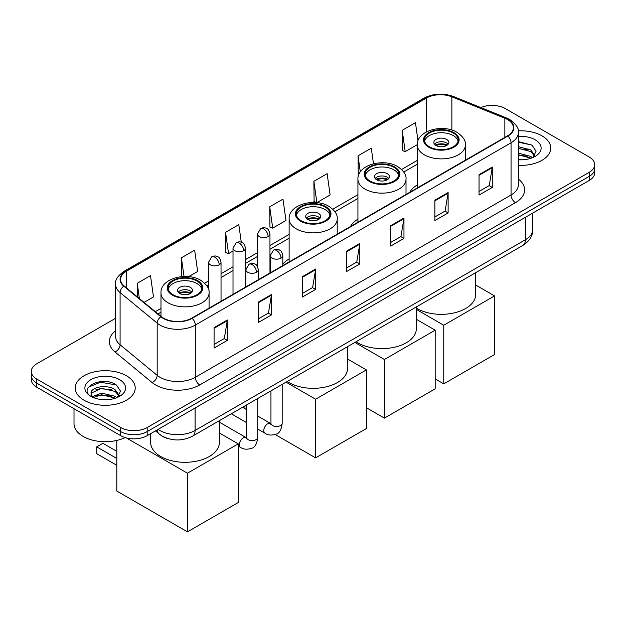 <?xml version="1.0" encoding="UTF-8"?>
<svg xmlns="http://www.w3.org/2000/svg" width="626" height="626" viewBox="0 0 626 626"><rect width="100%" height="100%" fill="white"/><g stroke="black" fill="none" stroke-linecap="round" stroke-linejoin="round"><path stroke-width="0.94" d="M289.134 258.882A33.1 19.109 0 0 0 282.811 264.282M357.931 219.163A33.1 19.109 0 0 0 350.404 226.557M417.284 184.897A33.1 19.109 0 0 0 409.756 192.292M168.277 438.662A18.733 10.814 180 0 1 160.71 435.125M115.575 318.29L36.785 363.776A18.733 10.814 0 0 0 31.3 371.421L31.3 379.583A18.733 10.814 0 0 0 36.785 387.228L120.685 435.673A18.733 10.814 0 0 0 147.18 435.673L589.215 180.468A18.733 10.814 0 0 0 594.7 172.823L594.7 168.738A18.733 10.814 0 0 1 589.215 176.391A18.733 10.814 0 0 0 594.7 168.738L594.7 164.661A18.733 10.814 0 0 0 589.215 157.016L505.315 108.572A18.733 10.814 0 0 0 480.823 107.57M31.3 371.421A18.733 10.814 0 0 0 36.785 379.074L120.685 427.511A18.733 10.814 0 0 0 147.18 427.511L147.18 431.588L589.215 176.391L147.18 431.588A18.733 10.814 0 0 1 120.685 431.588A18.733 10.814 0 0 0 147.18 431.588L147.18 435.673M36.785 379.074L36.785 383.151L120.685 431.588L36.785 383.151A18.733 10.814 0 0 1 31.3 375.506A18.733 10.814 0 0 0 36.785 383.151L36.785 387.228M541.96 135.85A29.978 17.309 0 0 0 518.25 130.842A29.978 17.309 0 0 1 541.96 135.85A29.978 17.309 0 0 1 550.739 148.088A29.978 17.309 0 0 0 541.96 135.85M126.429 375.756A29.978 17.309 0 0 0 93.759 372.008A29.978 17.309 0 0 0 75.261 387.995A29.978 17.309 0 0 0 84.041 400.233A29.978 17.309 0 0 0 116.702 403.981A29.978 17.309 0 0 0 135.208 387.995A29.978 17.309 0 0 0 126.429 375.756A29.978 17.309 0 0 0 93.759 372.008A29.978 17.309 0 0 0 75.261 387.995A29.978 17.309 0 0 0 84.041 400.233A29.978 17.309 0 0 0 116.702 403.981A29.978 17.309 0 0 0 135.208 387.995A29.978 17.309 0 0 0 126.429 375.756M507.522 119.535A19.985 11.534 180 0 1 513.375 127.696A19.985 11.534 180 0 1 507.522 135.85L191.783 318.141A19.985 11.534 180 0 1 161.281 316.6L124.183 286.012A19.985 11.534 180 0 1 120.568 279.392A19.985 11.534 180 0 1 126.421 271.23L426.275 98.118A19.985 11.534 180 0 1 451.87 96.819L504.853 118.244A19.985 11.534 180 0 1 507.522 119.535M507.874 119.331A20.486 11.824 0 0 0 505.135 118.009L452.152 96.584A20.486 11.824 0 0 0 425.923 97.914L126.069 271.027A20.486 11.824 0 0 0 123.776 286.176L160.874 316.764A20.486 11.824 0 0 0 192.135 318.344L507.874 136.053A20.486 11.824 0 0 0 507.874 119.331M214.084 327.648L214.084 348.048L227.332 340.395L227.332 320.003L214.084 327.648M214.084 344.425L224.288 338.533L227.277 320.676A4.992 2.887 -120 0 0 227.332 320.003M224.202 338.588L227.332 340.395M258.241 302.155L258.241 322.554L271.488 314.901L271.488 294.51L258.241 302.155M258.241 318.931L268.444 313.039L271.434 295.182A4.992 2.887 -120 0 0 271.488 294.51M268.358 313.094L271.488 314.901M302.405 276.661L302.405 297.053L315.653 289.408L315.653 269.008L302.405 276.661M302.405 293.438L312.609 287.545L315.598 269.689A4.992 2.887 -120 0 0 315.653 269.008M312.515 287.6L315.653 289.408M479.039 174.677L479.039 195.077L492.286 187.424L492.286 167.032L479.039 174.677M479.039 191.454L489.242 185.57L492.232 167.705A4.992 2.887 -120 0 0 492.286 167.032M489.149 185.617L492.286 187.424M434.874 200.171L434.874 220.571L448.122 212.926L448.122 192.526L434.874 200.171M434.874 216.956L445.078 211.064L448.075 193.207A4.992 2.887 -120 0 0 448.122 192.526M444.992 211.111L448.122 212.926M390.718 225.673L390.718 246.065L403.966 238.42L403.966 218.02L390.718 225.673M390.718 242.45L400.922 236.558L403.911 218.701A4.992 2.887 -120 0 0 403.966 218.02M400.836 236.605L403.966 238.42M346.561 251.167L346.561 271.559L359.809 263.914L359.809 243.514L346.561 251.167M346.561 267.944L356.765 262.051L359.754 244.195A4.992 2.887 -120 0 0 359.809 243.514M356.671 262.106L359.809 263.914M518.367 165.342A29.978 17.309 0 0 0 550.739 148.088A29.978 17.309 0 0 1 518.367 165.342M147.18 427.511L589.215 172.306A18.733 10.814 0 0 0 594.7 164.661M188.676 276.637L197.644 271.457L194.655 250.142L181.407 257.795L181.407 276.629M144.058 302.397L153.487 296.951L150.498 275.643L137.25 283.288L137.25 296.779M313.884 181.305L316.873 202.621L330.121 194.968L327.132 173.66L313.884 181.305L314.095 201.58M373.479 163.762L371.288 148.166L358.041 155.811L358.252 176.086M418.004 140.858L415.445 122.673L402.197 130.318L402.416 150.592M241.284 242.246L238.811 224.648L225.563 232.301L225.783 252.568M269.728 206.807L272.717 228.114L285.965 220.469L282.975 199.154L269.728 206.807L269.939 227.074M272.717 228.114L269.728 226.995M316.873 202.621L313.884 201.502M358.041 155.811L360.302 171.915M402.197 130.318L405.194 151.633L417.284 144.645M405.194 151.633L402.197 150.514M225.563 232.301L228.553 253.608L233.013 251.042M228.553 253.608L225.563 252.489M181.407 257.795L184.028 276.465M137.25 283.288L139.387 298.547M518.367 159.63L522.092 159.818M518.367 153.151L530.746 156.414L532.397 157.736M518.367 154.771L531.044 158.237M518.367 146.68L530.746 149.935L534.8 155.538M518.367 148.299L530.746 151.555L534.479 155.96M518.367 159.763A20.361 11.753 0 0 0 535.16 156.398A20.361 11.753 0 0 0 535.16 139.778A20.361 11.753 0 0 0 518.367 136.421M532.882 157.541L536.067 151.273L532.037 145.193L518.367 141.562M518.367 142.188L531.756 145.013M518.367 148.659L527.248 149.77M518.367 155.138L527.248 156.25M453.247 133.025A16.863 9.734 0 0 0 434.874 130.912A16.863 9.734 0 0 0 424.467 139.903A16.863 9.734 0 0 0 429.405 146.789A16.863 9.734 0 0 0 447.778 148.902A16.863 9.734 0 0 0 458.185 139.903A16.863 9.734 0 0 0 453.247 133.025M458.044 141.179A16.863 9.734 0 0 0 453.247 135.568A16.863 9.734 0 0 0 435.907 133.236A16.863 9.734 0 0 0 424.608 141.179M416.321 308.102A34.344 19.829 0 0 0 417.041 308.532A34.344 19.829 0 0 0 454.468 312.828A34.344 19.829 0 0 0 475.674 294.51L475.674 272.678M446.628 139.395A7.496 4.327 0 0 0 438.458 138.456A7.496 4.327 0 0 0 433.834 142.454A7.496 4.327 0 0 0 436.025 145.514A7.496 4.327 0 0 0 444.194 146.453A7.496 4.327 0 0 0 448.819 142.454A7.496 4.327 0 0 0 446.628 139.395M448.153 144.238A7.496 4.327 0 0 0 446.628 142.963A7.496 4.327 0 0 0 434.499 144.238M435.273 145.005A9.993 5.767 180 0 1 446.941 144.825L446.941 145.318M436.087 145.553A8.741 5.047 180 0 1 446.041 145.342L446.941 144.825M445.892 145.881L446.041 145.342M443.756 383.871L443.756 325.23L494.54 295.91L494.54 354.551L443.756 383.871L435.187 378.918M443.756 325.23L416.321 309.393M475.674 285.018L494.54 295.91M393.895 167.283A16.863 9.734 0 0 0 375.522 165.178A16.863 9.734 0 0 0 365.115 174.169A16.863 9.734 0 0 0 370.052 181.055A16.863 9.734 0 0 0 388.425 183.16A16.863 9.734 0 0 0 398.84 174.169A16.863 9.734 0 0 0 393.895 167.283M398.692 175.444A16.863 9.734 0 0 0 393.895 169.834A16.863 9.734 0 0 0 376.562 167.502A16.863 9.734 0 0 0 365.263 175.444M356.022 341.757A34.344 19.829 0 0 0 357.689 342.798A34.344 19.829 0 0 0 395.123 347.094A34.344 19.829 0 0 0 416.321 328.775L416.321 306.943M387.275 173.66A7.496 4.327 0 0 0 379.106 172.721A7.496 4.327 0 0 0 374.481 176.72A7.496 4.327 0 0 0 376.68 179.779A7.496 4.327 0 0 0 384.841 180.718A7.496 4.327 0 0 0 389.474 176.72A7.496 4.327 0 0 0 387.275 173.66M388.801 178.504A7.496 4.327 0 0 0 387.275 177.228A7.496 4.327 0 0 0 375.146 178.504M375.921 179.271A9.993 5.767 180 0 1 387.588 179.083L387.588 179.584M376.742 179.819A8.741 5.047 180 0 1 386.688 179.607L387.588 179.083M386.539 180.147L386.688 179.607M384.403 418.129L384.403 359.496L435.187 330.176L435.187 388.816L384.403 418.129L366.39 407.729M384.403 359.496L354.856 342.43M416.321 319.283L435.187 330.176M325.097 207.01A16.863 9.734 0 0 0 306.724 204.898A16.863 9.734 0 0 0 296.317 213.889A16.863 9.734 0 0 0 301.255 220.775A16.863 9.734 0 0 0 319.628 222.887A16.863 9.734 0 0 0 330.035 213.889A16.863 9.734 0 0 0 325.097 207.01M329.894 215.164A16.863 9.734 0 0 0 325.097 209.554A16.863 9.734 0 0 0 307.757 207.222A16.863 9.734 0 0 0 296.458 215.164M287.224 381.484A34.344 19.829 0 0 0 288.891 382.517A34.344 19.829 0 0 0 326.318 386.813A34.344 19.829 0 0 0 347.524 368.495L347.524 346.663M318.477 213.38A7.496 4.327 0 0 0 310.308 212.441A7.496 4.327 0 0 0 305.684 216.44A7.496 4.327 0 0 0 307.875 219.499A7.496 4.327 0 0 0 316.044 220.438A7.496 4.327 0 0 0 320.668 216.44A7.496 4.327 0 0 0 318.477 213.38M320.003 218.224A7.496 4.327 0 0 0 318.477 216.948A7.496 4.327 0 0 0 306.349 218.224M307.123 218.99A9.993 5.767 180 0 1 318.79 218.81L318.79 219.303M307.945 219.538A8.741 5.047 180 0 1 317.891 219.327L318.79 218.81M317.742 219.875L317.891 219.327M315.606 457.856L315.606 399.216L366.39 369.896L366.39 428.536L315.606 457.856L275.229 434.546M244.954 408.684L244.954 405.883M315.606 399.216L286.059 382.157M347.524 359.003L366.39 369.896M196.947 280.996A16.863 9.734 0 0 0 178.574 278.883A16.863 9.734 0 0 0 168.167 287.874A16.863 9.734 0 0 0 173.105 294.76A16.863 9.734 0 0 0 191.478 296.873A16.863 9.734 0 0 0 201.893 287.874A16.863 9.734 0 0 0 196.947 280.996M201.744 289.149A16.863 9.734 0 0 0 196.947 283.539A16.863 9.734 0 0 0 179.615 281.207A16.863 9.734 0 0 0 168.308 289.149M150.678 433.654L150.678 442.48A34.344 19.829 0 0 0 160.741 456.503A34.344 19.829 0 0 0 198.176 460.799A34.344 19.829 0 0 0 219.374 442.48L219.374 420.649M190.327 287.365A7.496 4.327 0 0 0 182.158 286.426A7.496 4.327 0 0 0 177.534 290.425A7.496 4.327 0 0 0 179.732 293.484A7.496 4.327 0 0 0 187.894 294.423A7.496 4.327 0 0 0 192.518 290.425A7.496 4.327 0 0 0 190.327 287.365M191.853 292.209A7.496 4.327 0 0 0 190.327 290.933A7.496 4.327 0 0 0 178.199 292.209M178.973 292.976A9.993 5.767 180 0 1 190.64 292.796L190.64 293.289M179.795 293.524A8.741 5.047 180 0 1 189.741 293.312L190.64 292.796M189.592 293.86L189.741 293.312M116.804 465.298L96.709 453.701L96.709 446.862L116.804 458.467M187.456 531.842L187.456 473.201L238.24 443.881L238.24 502.522L187.456 531.842L116.804 491.05L116.804 440.43M187.456 473.201L126.327 437.903M219.374 432.989L238.24 443.881M96.709 446.862L102.891 443.294L116.804 451.33M74.009 408.723L74.009 423.692A31.222 18.029 0 0 0 83.156 436.439A31.222 18.029 0 0 0 125.145 437.574M101.85 399.584L106.553 399.724M92.492 396.594L101.584 393.128L115.215 396.321L116.859 397.643M93.329 397.471L101.584 394.748L115.505 398.144M92.632 397.228L91.177 393.809A14.116 8.146 0 0 0 93.454 397.58M119.269 395.444L115.215 389.841C106.741 383.527 89.315 387.424 91.177 393.809L91.122 393.191M91.208 394.004L91.599 392.956L101.584 388.276L115.215 391.461L118.948 395.867M117.344 397.44L120.536 391.18L116.499 385.1C102.218 374.833 76.834 388.363 91.49 396.657L92.218 397.103M119.629 379.685A20.361 11.753 0 0 0 90.84 379.685A20.361 11.753 0 0 0 90.84 396.305A20.361 11.753 0 0 0 119.629 396.305A20.361 11.753 0 0 0 119.629 379.685M88.516 387.142L100.473 382.236L116.225 384.92M95.981 389.529L100.473 388.715L111.718 389.677M95.981 396L100.473 395.186L111.718 396.156M158.088 429.373A24.977 14.421 0 0 0 159.771 430.445A24.977 14.421 0 0 0 195.093 430.445L525.402 239.742A24.977 14.421 0 0 0 532.718 229.546C532.906 235.744 529.604 241.049 522.82 245.462L192.511 436.165A12.489 7.215 60 0 0 195.093 430.445L195.093 408.011M525.402 217.308L525.402 239.742A12.489 7.215 60 0 1 522.82 245.462M157.079 429.96A12.489 8.357 129.5 0 0 159.254 434.021L155.459 430.891M589.215 180.468L589.215 172.306M120.685 435.673L120.685 427.511M518.367 179.083A31.222 18.029 180 0 1 515.464 202.652L199.733 384.935A6.244 3.607 60 0 1 195.32 377.29L511.051 194.999A24.977 14.421 0 0 0 518.367 184.803L518.367 132.587A24.977 14.421 180 0 1 511.051 142.783A6.244 3.607 -120 0 0 507.874 136.053M199.733 384.935A31.222 18.029 180 0 1 155.577 384.935A31.222 18.029 180 0 1 152.079 382.525L114.973 351.937A31.222 18.029 180 0 1 115.575 330.778M159.99 377.29A24.977 14.421 0 0 0 195.32 377.29L195.32 325.074A24.977 14.421 180 0 1 157.189 323.149L120.09 292.561A24.977 14.421 180 0 1 115.575 284.282L115.575 336.498A24.977 14.421 0 0 0 120.09 344.769L157.189 375.365A24.977 14.421 0 0 0 159.99 377.29M518.367 132.587C519.204 128.69 516.333 124.331 509.76 119.535L506.473 117.938A6.244 2.927 112 0 0 505.135 118.009M506.473 117.938L453.49 96.521C443.145 92.859 433.325 93.391 424.037 98.11A6.244 3.607 60 0 1 425.923 97.914M126.069 271.027A6.244 3.607 -120 0 0 124.183 271.23C117.704 275.886 114.832 280.245 115.575 284.282M123.776 286.176A6.244 4.179 129.5 0 0 120.09 292.561L120.09 344.769A6.244 4.179 -50.5 0 1 114.973 351.937M453.49 96.521A6.244 2.927 112 0 0 452.152 96.584M160.874 316.764A6.244 4.179 129.5 0 0 157.189 323.149L157.189 375.365A6.244 4.179 -50.5 0 1 152.079 382.525M192.135 318.344A6.244 3.607 60 0 1 195.32 325.074L511.051 142.783L511.051 194.999A6.244 3.607 60 0 0 515.464 202.652M126.421 271.23L126.421 287.85M504.853 118.244L504.853 137.391M451.87 96.819L451.87 130.075M466.182 159.716L465.368 159.387M426.275 98.118L426.275 131.961M417.284 160.412L401.571 169.489M357.931 194.678L332.774 209.209M289.134 234.398L269.962 245.47M257.474 252.677L245.502 259.594M233.013 266.801L221.033 273.719M208.544 280.925L204.624 283.195M160.984 308.383L155.303 311.67M346.561 251.809L359.754 244.195M390.718 226.315L403.911 218.701M434.874 200.821L448.075 193.207M479.039 175.327L492.232 167.705M302.405 277.302L315.598 269.689M258.241 302.804L271.434 295.182M214.084 328.298L227.277 320.676M428.74 147.173A17.802 10.274 0 0 0 453.913 147.173A17.802 10.274 0 0 0 453.913 132.642A17.802 10.274 0 0 0 428.74 132.642A17.802 10.274 0 0 0 428.74 147.173M465.368 160.186L465.368 145.005A24.046 13.882 180 0 1 450.524 157.83A24.046 13.882 180 0 1 424.326 154.818A24.046 13.882 180 0 1 417.284 145.005L417.284 187.949M369.387 181.438A17.802 10.274 0 0 0 394.56 181.438A17.802 10.274 0 0 0 394.56 166.907A17.802 10.274 0 0 0 369.387 166.907A17.802 10.274 0 0 0 369.387 181.438M406.016 194.451L406.016 179.271A24.046 13.882 180 0 1 391.18 192.096A24.046 13.882 180 0 1 364.974 189.083A24.046 13.882 180 0 1 357.931 179.271L357.931 222.214M300.59 221.158A17.802 10.274 0 0 0 325.763 221.158A17.802 10.274 0 0 0 325.763 206.627A17.802 10.274 0 0 0 300.59 206.627A17.802 10.274 0 0 0 300.59 221.158M337.218 234.171L337.218 218.99A24.046 13.882 180 0 1 322.374 231.816A24.046 13.882 180 0 1 296.176 228.803A24.046 13.882 180 0 1 289.134 218.99L289.134 261.934M172.44 295.143A17.802 10.274 0 0 0 197.613 295.143A17.802 10.274 0 0 0 197.613 280.612A17.802 10.274 0 0 0 172.44 280.612A17.802 10.274 0 0 0 172.44 295.143M209.068 308.156L209.068 292.976A24.046 13.882 180 0 1 194.232 305.801A24.046 13.882 180 0 1 168.026 302.788A24.046 13.882 180 0 1 160.984 292.976L160.984 316.349M280.988 258.123A6.244 3.607 0 0 0 282.811 255.572C281.825 251.965 280.839 250.197 279.853 250.259C278.038 248.984 275.909 248.952 273.445 250.165A6.244 3.607 60 0 1 276.567 250.478A6.244 3.607 -120 0 1 280.988 258.123A6.244 3.607 0 0 1 272.154 258.123A6.244 3.607 0 0 1 270.322 255.572L273.445 250.165M257.724 429.037L264.923 433.2A5.618 3.247 -60 0 1 264.062 428.693A5.618 3.247 -60 0 1 267.74 423.739A5.618 3.247 -60 0 1 267.991 423.606A5.618 3.247 -60 0 1 270.549 423.466L257.724 416.063M271.269 424.029L270.768 424.444L270.948 423.231A5.618 3.247 -0 0 0 272.592 425.523A5.618 3.247 -0 0 0 280.284 425.664A5.618 3.247 -0 0 0 282.193 423.231C281.418 429.757 279.399 433.403 276.129 434.17C271.426 435.594 267.693 435.273 264.923 433.2M256.519 272.247A6.244 3.607 0 0 0 258.35 269.696C257.364 266.089 256.37 264.321 255.385 264.383C253.577 263.108 251.441 263.077 248.984 264.289A6.244 3.607 60 0 1 252.106 264.602A6.244 3.607 -120 0 1 256.519 272.247A6.244 3.607 0 0 1 247.693 272.247A6.244 3.607 0 0 1 245.861 269.696L248.984 264.289M238.24 446.041L240.462 447.324A5.618 3.247 -60 0 1 239.601 442.817A5.618 3.247 -60 0 1 243.271 437.864A5.618 3.247 -60 0 1 243.522 437.73A5.618 3.247 -60 0 1 246.081 437.59L219.374 422.167M246.808 438.153L246.308 438.568L246.487 437.355A5.618 3.247 -0 0 0 248.131 439.648A5.618 3.247 -0 0 0 255.823 439.788A5.618 3.247 -0 0 0 257.724 437.355C256.957 443.881 254.931 447.527 251.66 448.294C246.965 449.718 243.232 449.398 240.462 447.324M268.131 236.581A6.244 3.607 0 0 0 269.962 234.03C268.977 230.423 267.983 228.646 266.997 228.717C265.189 227.441 263.061 227.41 260.596 228.623A6.244 3.607 60 0 1 263.718 228.936A6.244 3.607 -120 0 1 268.131 236.581A6.244 3.607 0 0 1 259.305 236.581A6.244 3.607 0 0 1 257.474 234.03L260.596 228.623M243.67 250.705A6.244 3.607 0 0 0 245.502 248.154C244.508 244.547 243.522 242.771 242.536 242.841C240.728 241.566 238.592 241.534 236.135 242.747A6.244 3.607 60 0 1 239.257 243.06A6.244 3.607 -120 0 1 243.67 250.705A6.244 3.607 0 0 1 234.836 250.705A6.244 3.607 0 0 1 233.013 248.154L236.135 242.747M219.21 264.829A6.244 3.607 0 0 0 221.033 262.278C220.047 258.671 219.061 256.895 218.075 256.965C216.267 255.69 214.131 255.658 211.666 256.871A6.244 3.607 60 0 1 214.788 257.184A6.244 3.607 -120 0 1 219.21 264.829A6.244 3.607 0 0 1 210.375 264.829A6.244 3.607 0 0 1 208.544 262.278L211.666 256.871M192.511 436.165C182.456 441.213 172.408 441.213 162.353 436.165L159.254 434.021M532.718 229.546L532.718 213.083M424.037 98.11L124.183 271.23M417.284 164.215L403.731 172.04M357.931 198.481L334.933 211.76M289.134 238.201L269.962 249.273M257.474 256.48L245.502 263.397M233.013 270.604L221.033 277.521M208.544 284.728L206.783 285.746M160.984 312.186L158.018 313.9M465.368 145.005C465.893 140.772 463.115 136.546 457.035 132.329C442.856 123.557 416.447 130.591 417.284 145.005M406.016 179.271C406.548 175.037 403.77 170.812 397.682 166.594C383.511 157.822 357.102 164.857 357.931 179.271M337.218 218.99C337.75 214.757 334.973 210.532 328.885 206.314C314.714 197.542 288.296 204.577 289.134 218.99M209.068 292.976C209.6 288.743 206.823 284.517 200.735 280.299C186.564 271.527 160.154 278.57 160.984 292.976M282.193 384.387L282.193 423.231M282.811 265.58L282.811 255.572M246.487 422.55L231.284 413.778M270.948 390.874L270.948 423.231M270.322 272.795L270.322 255.572M246.487 409.568L242.528 407.283M257.724 398.512L257.724 437.355M258.35 279.705L258.35 269.696M246.487 404.999L246.487 437.355M245.861 286.919L245.861 269.696M269.962 272.999L269.962 234.03M257.474 266.512L257.474 234.03M245.502 287.123L245.502 248.154M233.013 294.337L233.013 248.154M221.033 301.247L221.033 262.278M208.544 289.423L208.544 262.278"/></g></svg>
